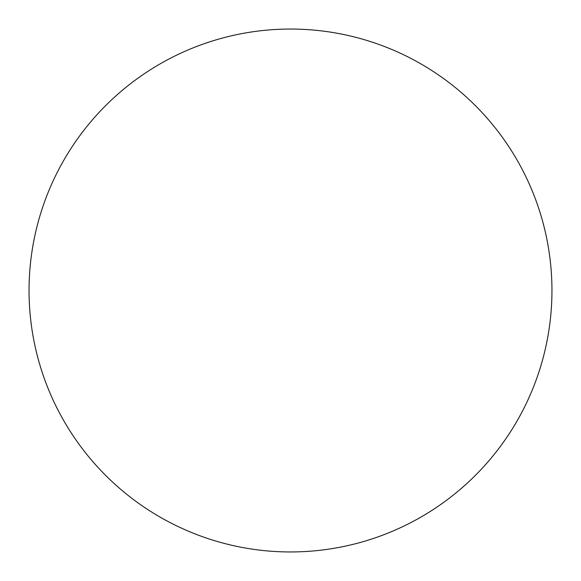 <?xml version="1.0" encoding="UTF-8"?>
<svg xmlns="http://www.w3.org/2000/svg" width="581" height="581" viewBox="0 0 581 581"><rect width="100%" height="100%" fill="white"/><g stroke="black" fill="none" stroke-linecap="round" stroke-linejoin="round"><path stroke-width="0.44" stroke-dasharray="2.9 2.18" d="M551.95 290.5A261.45 261.45 0 0 0 290.5 29.05A261.45 261.45 0 0 0 29.05 290.5A261.45 261.45 0 0 0 290.5 551.95A261.45 261.45 0 0 0 551.95 290.5"/><path stroke-width="0.87" d="M551.95 290.5A261.45 261.45 0 0 0 290.5 29.05A261.45 261.45 0 0 0 29.05 290.5A261.45 261.45 0 0 0 290.5 551.95A261.45 261.45 0 0 0 551.95 290.5"/></g></svg>
